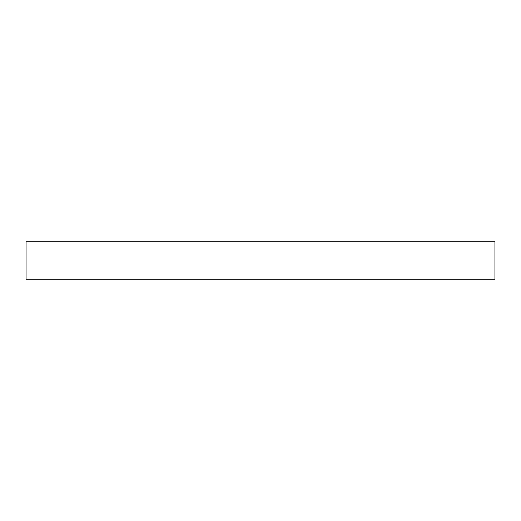 <?xml version="1.0" encoding="UTF-8"?>
<svg xmlns="http://www.w3.org/2000/svg" width="521" height="521" viewBox="0 0 521 521"><rect width="100%" height="100%" fill="white"/><g stroke="black" fill="none" stroke-linecap="round" stroke-linejoin="round"><path stroke-width="0.78" d="M260.5 241.744L494.95 241.744L494.95 279.256L26.05 279.256L26.05 241.744L260.5 241.744"/></g></svg>
